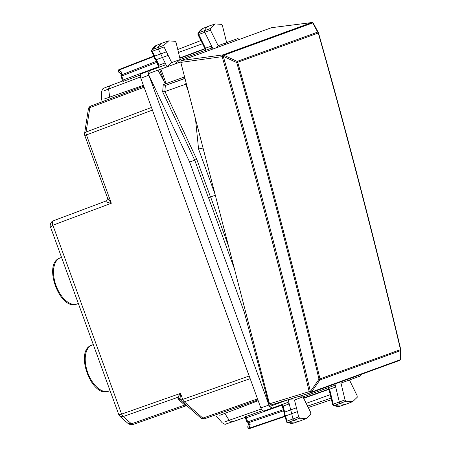 <?xml version="1.0" encoding="UTF-8"?>
<svg xmlns="http://www.w3.org/2000/svg" width="451" height="451" viewBox="0 0 451 451"><rect width="100%" height="100%" fill="white"/><g stroke="black" fill="none" stroke-linecap="round" stroke-linejoin="round"><path stroke-width="0.68" d="M257.521 398.87L202.86 418.116L184.273 401.841A3.997 2.227 70.6 0 1 182.717 399.4L181.054 400.003L180.518 393.368L182.717 399.4L249.149 376.01L152.134 109.317M249.149 376.01L249.482 376.777M131.461 423.805L133.333 424.374L186.083 405.799L184.763 405.037L131.461 423.805L127.898 423.331L119.994 416.408L123.174 416.549L121.595 414.114L123.174 416.549L131.455 423.81L133.316 424.38M127.892 423.326C131.044 425.067 129.899 424.825 133.304 424.38L186.06 405.804M119.994 416.414L118.793 414.661L121.595 414.114L52.863 225.224C52.124 222.901 52.355 221.396 53.562 220.719L105.844 201.061C105.906 201.947 107.733 202.679 111.324 203.249L107.406 197.668L84.782 135.509L86.445 134.905A3.997 2.227 -110.6 0 1 86.073 132.03L89.85 107.62A3.997 2.227 -110.6 0 1 90.91 105.985A3.997 2.227 -110.6 0 1 90.922 105.979L143.7 86.141L90.91 105.985A3.997 3.997 0 0 0 88.362 109.119A3.997 2.362 8.8 0 1 89.85 107.62L144.094 87.223M50.585 227.248L52.863 225.224L111.324 203.249L86.445 134.905L152.376 110.117M118.793 414.661L50.568 227.208C49.61 226.571 50.241 221.683 53.551 220.719L105.844 201.061C106.746 201.574 108.06 197.386 107.406 197.668M185.835 404.857L184.763 405.037L179.233 400.195L177.841 398.165L181.122 400.184A3.997 3.997 0 0 0 182.176 401.649A3.997 2.362 131.2 0 0 184.273 401.841L250.164 378.643M180.845 399.214L177.688 397.354L180.518 393.368L121.612 414.108M297.389 411.645L291.673 413.702L292.975 418.934A1.601 0.879 70 0 0 294.007 420.4A23.988 13.186 70 0 0 300.332 420.839A23.988 13.186 70 0 0 300.614 420.732L306.218 418.562L299.644 418.229L298.697 416.876L294.486 399.992L302.976 396.903L310.677 412.389L310.835 414.041L306.218 418.562M288.691 399.547L288.189 399.733L290.715 409.874L296.437 407.817M281.695 404.575L283.143 406.069L289.232 403.921L287.772 402.433L272.229 408.093L269.518 406.526L288.189 399.733L294.486 399.992M297.654 396.795L302.976 396.903L334.236 385.52L335.702 387.031L334.963 383.959M357.226 397.269L357.085 395.628L349.457 379.984L340.967 383.074L345.021 399.89L345.962 401.255L352.688 401.649L357.226 397.269M352.688 401.649L347.078 403.82A23.988 13.186 -110 0 1 346.796 403.927A23.988 13.186 -110 0 1 340.319 403.425A1.601 0.879 -110 0 1 339.299 401.942L335.702 387.031L329.613 389.174L328.159 387.663M346.075 379.911L349.457 379.984L360.411 375.993L361.482 374.307M337.765 382.938L340.967 383.074M180.716 61.877L175.163 63.895L180.18 59.515L176.127 42.704L175.18 41.34L168.742 40.838L163.916 45.32L164.057 46.966L171.69 62.61L211.44 48.139L211.592 46.041L213.047 48.967M166.425 51.809L160.719 53.911L158.352 49.069A1.601 0.879 -110 0 1 158.2 47.282A23.988 13.186 -110 0 1 162.766 42.879A23.988 13.186 -110 0 1 163.048 42.777L168.742 40.838M175.163 63.895L167.028 66.855L162.45 57.463L168.155 55.36M165.122 80.785L166.165 83.621L165.478 83.869L163.95 81.214L159.699 69.527L167.028 66.855L171.69 62.61M221.497 24.365L222.45 25.713L226.661 42.603L218.166 45.692L210.465 30.206L210.313 28.554L215.206 23.926L221.497 24.365M215.206 23.926L209.518 25.865A23.988 13.186 70 0 0 209.23 25.972A23.988 13.186 70 0 0 204.596 30.516A1.601 0.879 70 0 0 204.76 32.309L211.592 46.041L204.839 48.42L205.205 50.489M223.893 45.021L226.661 42.603L237.615 38.611L239.605 39.299M215.601 48.037L218.166 45.692M125.947 91.502L126.37 92.658M240.873 407.259L240.451 406.103M143.412 85.352L104.587 98.904M140.486 77.003L104.277 90.685M258.203 400.742L219.75 415.32M261.332 409.018L224.801 421.815M228.601 246.381L210.6 196.935L215.375 195.198M195.475 118.895L198.564 149.01L203.051 148.046M198.564 149.01L215.116 194.477M188.371 91.536L185.711 84.236L164.959 91.542L196.766 159.333L194.725 160.167L208.401 197.735L215.059 195.311M165.478 83.869L163.256 84.681L162.67 91.852L164.959 91.542M163.256 84.681L165.325 85.448L184.989 78.519M269.518 406.526L244.324 312.306L189.623 162.022L194.725 160.167L162.67 91.852M244.324 312.306L245.603 311.838M186.438 84.1L185.711 84.236L185.998 82.398M197.972 33.346L198.525 32.85A1.46 0.806 70 0 0 198.677 34.49L210.465 30.206M205.408 50.405L205.549 48.313L198.677 34.49L198.186 34.434M197.983 33.318L203.136 28.334A23.852 13.113 70 0 0 198.525 32.85L210.313 28.554M204.839 48.42L197.983 34.631L197.995 33.301M151.79 51.217L152.275 51.251A1.46 0.806 -110 0 1 152.134 49.621L163.916 45.32M154.456 56.679L154.637 56.099L155.144 58.162L156.373 59.645L162.45 57.463L160.719 53.911L154.642 56.099L152.275 51.251L164.057 46.966M155.578 59.6L158.386 65.356L165.134 62.971L164.976 65.051L141.507 73.688C140.334 74.364 140.103 75.869 140.808 78.198L260.808 407.896C261.766 410.134 262.905 411.137 264.241 410.9L272.207 408.099L264.23 410.906M155.527 59.493L156.367 59.645L159.096 65.243L158.944 67.317M151.581 50.112L152.134 49.621A23.852 13.113 -110 0 1 156.672 45.247L162.766 42.879M154.062 56.488L151.48 51.138L151.604 50.067M333.43 405.511L334.168 405.534A1.46 0.806 -110 0 1 333.233 404.181L345.021 399.89M333.475 405.528L332.613 404.524L329.005 389.551L329.613 389.174L333.233 404.181L332.894 404.536M286.565 421.505L286.909 421.172A1.46 0.806 70 0 0 287.851 422.508L299.644 418.229M284.654 412.107L290.715 409.874L291.673 413.702L285.613 415.935L284.671 414.029L284.654 412.107M287.118 422.486L287.851 422.508A23.852 13.113 70 0 0 294.142 422.942L300.332 420.839M284.107 412.766L284.057 414.396L284.936 416.042L286.611 422.119L287.157 422.508L294.142 422.942M159.699 69.527L148.362 73.648L148.807 75.029L189.623 162.022M149.433 70.706L148.362 73.648M268.971 405.184L148.807 75.029M279.124 403.031L279.017 402.517M157.968 70.153L163.95 81.214M245.333 417.338L245.276 416.747L246.128 417.885L248.197 422.841L250.136 424.538L249.132 428.224A1.601 0.902 -108.8 0 0 249.877 428.45A1.601 0.902 -108.8 0 1 249.877 428.45A1.601 1.601 0 0 1 247.819 426.522A1.601 1.302 15.2 0 0 249.132 428.224L284.925 416.047M250.136 424.538L249.008 424.188L247.374 422.756A1.601 0.947 131.2 0 0 248.197 422.841L283.617 410.788M156.914 62.339L121.697 76.005L121.933 72.312L118.799 70.13A1.601 0.902 68.8 0 1 119.222 69.482A1.601 0.902 68.8 0 0 119.222 69.482A1.601 1.601 0 0 0 118.884 72.278A1.601 1.302 -55.2 0 1 118.799 70.13L154.045 56.454L154.439 58.275L155.691 59.667M121.933 72.312L121.296 73.299L120.964 75.452A1.601 1.601 0 0 0 121.043 76.242L122.7 81.073M121.043 76.242L121.697 76.005L123.146 79.985L123.219 81.406L140.526 74.934M122.886 80.909L123.219 81.406M284.119 412.53L284.649 412.107L283.143 406.069L282.529 406.43L284.079 412.648M285.094 415.608L285.607 415.94L286.909 421.172L298.697 416.876M283.341 409.694L283.448 410.117M281.954 404.457L281.712 405.252L283.166 408.978M306.201 403.386L330.228 394.636M303.692 398.34L328.942 389.32M328.7 387.753L328.339 387.584M328.661 388.627L328.469 389.224L303.523 398.002M179.802 57.953L204.94 48.635M178.483 52.479L202.51 43.73M205.171 49.345L204.641 49.012L179.893 58.32M157.236 62.999L156.722 61.945M159.22 67.238L158.521 66.787L157.083 63.055M281.931 401.621L282.022 401.976M165.742 82.398L160.866 69.099M400.471 358.579L400.206 359.763A1.601 1.336 70 0 1 399.445 360.484L310.784 392.759M313.473 23.706L312.695 22.922L223.921 55.231L223.533 56.443L236.747 62.621C266.518 167.637 293.939 273.176 318.998 379.229L310.53 391.316L311.432 392.077A1.601 1.336 70 0 1 310.688 392.793A1.601 0.321 71.8 0 1 310.671 392.798L310.53 391.316A1.601 0.321 71.8 0 1 310.683 392.793A1.601 1.601 0 0 0 310.728 392.776L399.501 360.467A1.601 1.601 0 0 0 400.55 359.007L400.792 349.914A1.601 1.601 0 0 0 400.747 349.502C375.61 243.478 348.189 137.938 318.496 32.884L318.254 32.996C347.952 138.051 375.373 243.596 400.511 349.626L318.998 379.229L319.906 379.984L311.432 392.077L400.206 359.763L400.443 350.669A1.601 1.336 -110 0 0 400.511 349.626L400.443 350.669L319.906 379.984A1.601 1.336 -110 0 0 319.973 378.941C294.909 272.883 267.488 167.338 237.711 62.311A1.601 1.336 70 0 0 237.141 61.409L223.921 55.231A1.601 1.336 -110 0 0 222.89 54.898L223.33 56.488C254.967 167.546 283.967 279.175 310.333 391.383L309.189 391.631L310.451 392.872A1.601 1.601 0 0 0 310.48 392.86L310.683 392.793M269.495 403.814L180.8 62.396L223.33 56.488A1.601 0.333 77.6 0 0 222.687 54.943L222.202 56.798C253.84 167.834 282.833 279.451 309.189 391.631L269.495 403.814L270.724 405.06L310.435 392.872M311.782 22.55L312.317 22.589M400.725 349.531L400.787 349.914M318.457 32.878L318.496 32.884A1.601 1.601 0 0 0 318.361 32.557L317.679 32.094A1.601 1.336 -110 0 1 318.254 32.996L236.747 62.621L237.141 61.409L317.679 32.094L312.695 22.922A1.601 1.336 -110 0 0 311.664 22.589L222.89 54.898L181.223 60.552L271.474 27.703L311.664 22.589A1.601 1.556 103.6 0 1 312.346 22.595L312.301 22.584A1.601 1.601 0 0 0 311.72 22.55L271.474 27.703M180.8 62.396L181.223 60.552M92.027 345.06A24.506 13.474 70 0 0 91.88 345.111A24.506 13.474 70 0 0 87.748 372.695A24.506 13.474 70 0 0 108.646 391.169A24.506 13.474 70 0 0 108.787 391.118M77.065 303.957A24.506 13.474 -110 0 1 76.918 304.008A24.506 13.474 -110 0 1 56.025 285.534A24.506 13.474 -110 0 1 60.152 257.949A24.506 13.474 -110 0 1 60.299 257.893M151.457 107.451L86.073 132.03A3.997 2.362 -171.2 0 0 84.585 133.53A3.997 3.997 0 0 0 84.782 135.509M204.731 418.68L257.921 399.952L204.72 418.686A3.997 2.227 70.6 0 0 204.731 418.68M200.757 417.919A3.997 2.362 131.2 0 0 202.86 418.116A3.997 2.227 70.6 0 0 204.72 418.686A3.997 3.997 0 0 1 200.757 417.919L182.176 401.649M177.841 398.165L177.688 397.354L123.174 416.549M181.15 400.251A3.997 2.362 -48.8 0 0 179.233 400.195M345.962 401.255L334.168 405.534A23.852 13.113 -110 0 0 340.606 406.03L346.796 403.927M109.666 85.882L122.689 80.983L109.666 85.882L108.59 88.994L109.706 97.219M245.327 417.344L232 422.035L229.187 420.338L224.756 413.319M234.475 269.01L208.52 197.696M210.47 196.986L196.766 159.333M165.359 85.431L164.857 91.587M184.572 76.918L166.165 83.621M184.933 78.311L165.325 85.448M148.734 75.216L140.808 78.198M268.796 405.083L260.808 407.896M283.014 409.034L283.262 409.722L246.922 422.102A1.601 1.601 0 0 0 247.374 422.756M281.712 405.252L245.474 418.122L246.922 422.102M245.276 416.747L262.691 410.579M156.418 61.325L121.544 74.86A1.601 0.947 -171.2 0 0 120.964 75.452M158.521 66.787L122.492 80.222M249.888 428.444L285.038 416.487L249.877 428.45M331.068 398.12L307.559 406.12M331.44 399.665L308.27 407.546M200.915 40.522L177.767 49.509M119.233 69.477L153.847 56.042L119.222 69.482M280.855 402.399L280.708 401.999M399.609 360.422L400.465 359.396M313.236 23.198A1.601 1.556 103.6 0 0 312.346 22.595A1.601 1.601 0 0 1 313.377 23.384L318.361 32.557M93.284 344.57L91.88 345.111C73.97 350.371 91.547 398.656 108.646 391.169L110.072 390.684M78.344 303.523L76.918 304.008C59.82 311.489 42.247 263.209 60.152 257.949L61.561 257.403M84.585 133.53L88.362 109.119M186.071 405.799L186.77 405.669M101.655 91.592L101.492 100.094M109.649 85.887L103.707 88.204C103.324 88.864 102.851 87.517 101.661 91.621M222.202 422.801L216.615 416.391M222.191 422.779C224.31 424.109 225.427 424.56 225.545 424.137L245.135 417.412M203.136 28.334L209.23 25.972M151.598 50.084L156.672 45.247M333.458 405.522L340.606 406.03M149.422 70.711L141.496 73.693M248.557 423.793L247.819 426.516M245.474 418.122L245.085 417.333M121.206 73.896L118.889 72.284M281.486 404.637L282.529 406.43M327.95 387.73L329.005 389.551M158.386 65.356L158.741 67.402M270.701 405.066L310.451 392.872"/></g></svg>
